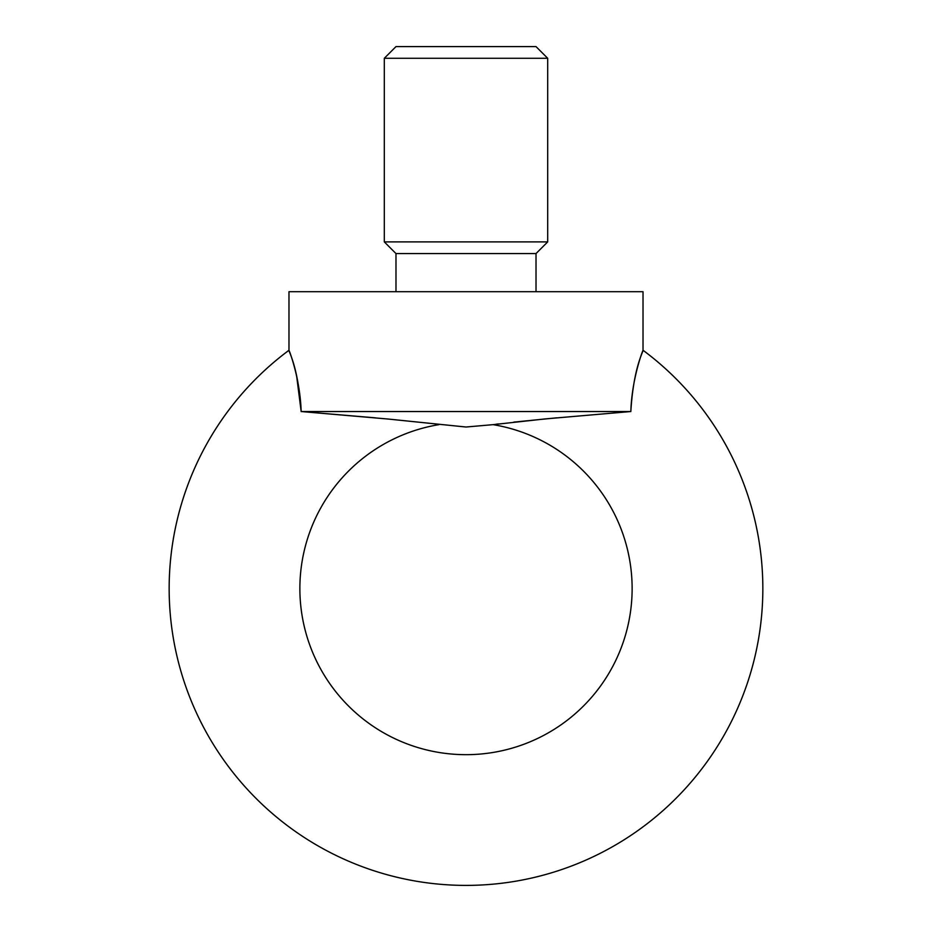 <?xml version="1.0" encoding="UTF-8"?>
<svg xmlns="http://www.w3.org/2000/svg" width="932" height="932" viewBox="0 0 932 932"><rect width="100%" height="100%" fill="white"/><g stroke="black" fill="none" stroke-linecap="round" stroke-linejoin="round"><path stroke-width="1.4" d="M288.978 350.257L288.978 291.704L643.022 291.704L643.022 350.257A296.854 296.854 0 0 1 466 885.4A296.854 296.854 0 0 1 288.978 350.257L285.646 352.774M438.914 424.654L438.914 424.654A166.129 166.129 0 0 0 299.871 588.546A166.129 166.129 0 0 0 466 754.675A166.129 166.129 0 0 0 632.129 588.546A166.129 166.129 0 0 0 493.086 424.654L545.453 418.887L630.836 411.536C633.562 366.008 644.117 350.187 642.963 350.42C642.195 351.795 631.779 379.673 630.836 411.536L301.164 411.536L387.386 418.969L466 427.019L493.086 424.654M375.386 417.839L301.164 411.536C298.438 366.008 287.883 350.187 289.036 350.42C289.805 351.795 300.221 379.673 301.164 411.536L296.644 376.085M536.017 291.704L536.017 253.574L547.701 241.889L547.701 58.285L536.017 46.6L395.983 46.6L384.299 58.285L384.299 241.889L395.983 253.574L395.983 291.704M384.299 58.285L547.701 58.285M384.299 241.889L547.701 241.889M536.017 253.574L395.983 253.574M556.614 417.839L513.858 422.103M498.399 423.909L496.208 424.2"/></g></svg>

